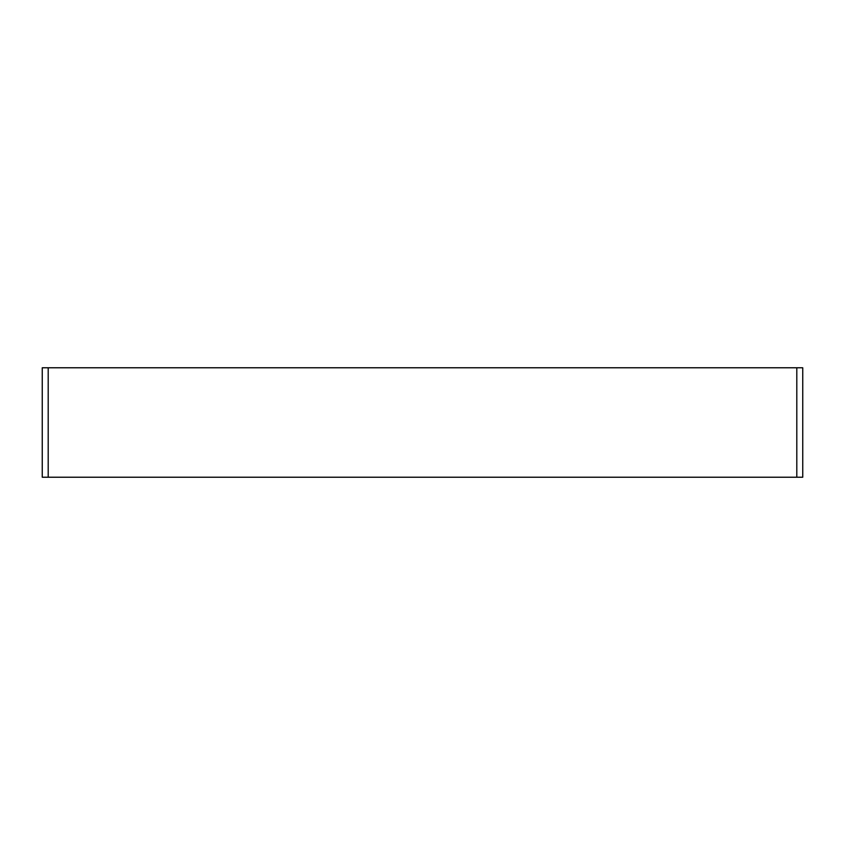 <?xml version="1.0" encoding="UTF-8"?>
<svg xmlns="http://www.w3.org/2000/svg" width="845" height="845" viewBox="0 0 845 845"><rect width="100%" height="100%" fill="white"/><g stroke="black" fill="none" stroke-linecap="round" stroke-linejoin="round"><path stroke-width="1.27" d="M802.75 462.352L802.75 367.776L796.803 367.776L796.803 477.224L802.75 477.224L802.75 367.776L802.75 477.224M42.25 477.224L42.25 367.776L42.25 477.224L796.803 477.224M42.25 462.352L42.25 367.776L796.803 367.776M48.197 477.224L48.197 367.776"/></g></svg>

